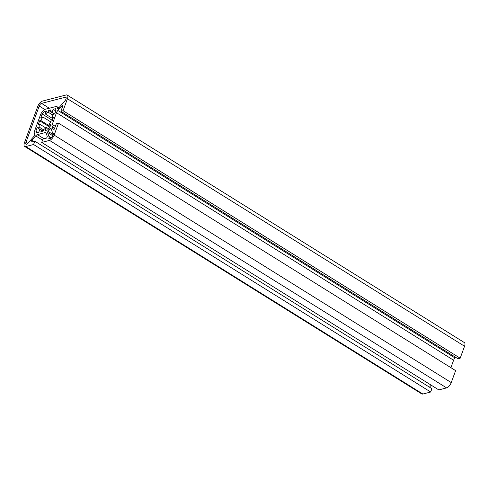 <?xml version="1.0" encoding="UTF-8"?>
<svg xmlns="http://www.w3.org/2000/svg" width="489" height="489" viewBox="0 0 489 489"><rect width="100%" height="100%" fill="white"/><g stroke="black" fill="none" stroke-linecap="round" stroke-linejoin="round"><path stroke-width="0.73" d="M50.795 128.362A0.874 0.391 -58.1 0 0 50.312 128.735A18.301 8.172 121.9 0 1 48.014 131.37A0.874 0.391 -58.1 0 0 47.567 132.495L48.882 136.297A1.742 0.776 -58.1 0 0 49.034 136.51A1.742 0.776 121.9 0 1 49.083 137.721L48.9 138.228A0.874 0.391 -58.1 0 0 48.931 138.839A0.874 0.391 -58.1 0 0 49.12 138.858L50.171 138.583A3.136 1.4 -58.1 0 0 52.953 135.398L53.545 133.778A0.874 0.391 -58.1 0 0 53.509 133.167A0.874 0.391 -58.1 0 0 53.325 133.149L52.995 133.234A1.742 0.776 121.9 0 1 52.629 133.204A1.742 0.776 121.9 0 1 52.421 132.635A1.742 0.776 -58.1 0 0 52.378 132.293L51.064 128.491A0.874 0.391 -58.1 0 0 50.978 128.381A0.874 0.391 -58.1 0 0 50.795 128.362M61.755 105.972A1.222 0.544 121.9 0 1 62.354 105.538A1.222 0.544 121.9 0 1 62.616 105.563A1.222 0.544 121.9 0 1 62.659 106.419L60.887 111.272L63.063 110.71L67.439 98.747A5.232 2.335 -58.1 0 0 67.237 95.08A5.232 2.335 -58.1 0 0 66.131 94.976L42.378 101.107A5.232 2.335 -58.1 0 0 37.751 106.419L24.45 142.757A5.232 2.335 -58.1 0 0 24.652 146.431A5.232 2.335 -58.1 0 0 25.758 146.535L33.576 144.518L34.792 141.187L31.62 142.006A1.222 0.544 121.9 0 1 31.363 141.981A1.222 0.544 121.9 0 1 31.791 140.319L35.691 135.856A3.484 1.559 121.9 0 1 37.408 134.609L45.055 132.635A3.484 1.559 121.9 0 1 45.795 132.708A3.484 1.559 121.9 0 1 46.131 133.161L47.237 136.333A1.222 0.544 121.9 0 1 46.962 137.446A1.222 0.544 121.9 0 1 46.082 138.271L42.91 139.09L41.693 142.421L49.511 140.398A5.232 2.335 -58.1 0 0 54.138 135.092L58.515 123.13L56.339 123.693L54.566 128.546A1.222 0.544 121.9 0 1 53.228 129.762A1.222 0.544 121.9 0 1 53.105 129.603L52.011 126.419A3.484 1.559 121.9 0 1 52.219 124.432L56.498 112.733A3.484 1.559 121.9 0 1 57.861 110.447L61.755 105.972L62.623 106.516M41.07 129.903L39.884 129.163A10.458 4.67 -58.1 0 0 40.41 129.628A10.458 4.67 -58.1 0 0 41.522 129.964L40.905 131.651L43.221 131.052L43.845 129.365A10.458 4.67 -58.1 0 0 46.479 127.458L48.668 128.821M41.522 129.964L43.234 131.028M45.856 128.008L39.475 124.029A10.458 4.67 -58.1 0 0 39.163 127.079L43.655 129.878M50.691 121.865L42.855 116.981A10.458 4.67 -58.1 0 0 40.77 120.483L50.171 126.345M52.751 115.074L48.044 112.14A10.458 4.67 -58.1 0 0 45.41 114.053L52.953 118.754M54.585 113.955L52.005 112.348A10.458 4.67 -58.1 0 0 51.479 111.877A10.458 4.67 -58.1 0 0 50.361 111.547L54.334 114.016M53.234 117.983L52.415 117.476A10.458 4.67 -58.1 0 0 52.726 114.432L54.719 113.919L56.009 110.398A15.691 7.005 -58.1 0 0 55.422 108.711L53.124 109.304L52.005 112.348M41.693 142.421L438.804 389.91L446.622 387.893A5.232 2.335 -58.1 0 0 451.249 382.581L455.626 370.619L58.515 123.13M429.47 387.16L431.206 385.179M24.652 146.431L421.762 393.92A5.232 2.335 -58.1 0 0 422.869 394.024L430.687 392.007L431.903 388.676L34.792 141.187M430.687 392.007L33.576 144.518M60.887 111.272L457.997 358.767L460.173 358.205L464.55 346.243A5.232 2.335 -58.1 0 0 464.348 342.569L67.237 95.08M460.173 358.205L63.063 110.71M450.889 367.661L453.609 360.222A3.484 1.559 121.9 0 1 454.972 357.936L455.565 357.251M39.163 127.079L37.17 127.592L35.88 131.107A15.691 7.005 -58.1 0 0 36.467 132.8L38.765 132.207L39.884 129.163M40.77 120.483L39.664 120.771L38.368 124.316L39.475 124.029M45.41 114.053L46.522 111.009L44.224 111.602A15.691 7.005 -58.1 0 0 42.152 113.98L40.862 117.494L42.855 116.981M50.361 111.547L50.984 109.854L48.668 110.453L48.044 112.14M46.479 127.458L45.367 130.502L47.665 129.909A15.691 7.005 -58.1 0 0 49.737 127.531L51.027 124.01L49.034 124.524A10.458 4.67 -58.1 0 0 51.119 121.021L52.225 120.74L53.521 117.195L52.415 117.476M25.929 142.397A2.592 1.155 -58.1 0 0 26.027 144.218A2.592 1.155 -58.1 0 0 27.855 143.344L34.444 135.795A0.874 0.391 -58.1 0 0 34.823 134.683A18.301 8.172 121.9 0 1 34.248 133.051A3.484 1.559 121.9 0 1 34.499 131.223L40.569 114.634A3.484 1.559 121.9 0 1 41.748 112.562A18.307 8.172 121.9 0 1 43.698 110.325A3.484 1.559 121.9 0 1 45.232 109.285L56.076 106.486A3.484 1.559 121.9 0 1 56.81 106.553A3.484 1.559 121.9 0 1 57.091 106.865A18.301 8.172 121.9 0 1 57.653 108.509A0.874 0.391 -58.1 0 0 57.751 108.668A0.874 0.391 -58.1 0 0 58.362 108.375L64.951 100.807A2.592 1.155 -58.1 0 0 65.862 97.293A2.592 1.155 -58.1 0 0 65.318 97.244L41.547 103.381A2.616 1.167 -58.1 0 0 39.236 106.034L25.929 142.397L27.702 143.503M50.501 125.441L49.034 124.524M55.795 110.972L53.124 109.304M50.373 111.516L48.668 110.453M45.923 112.659L44.224 111.602M52.366 120.343L42.152 113.98M49.884 127.14L39.664 120.771M39.847 129.261L37.17 127.592M37.971 132.409L35.88 131.107M51.376 129.402L50.312 128.735M446.622 387.893L49.511 140.398M451.249 382.581L54.138 135.092M46.198 133.35L45.055 132.635M44.102 138.778L37.408 134.609M42.531 140.123L35.691 135.856M33.655 141.48L31.791 140.319M422.869 394.024L25.758 146.535M464.55 346.243L67.439 98.747M454.972 357.936L57.861 110.447M453.609 360.222L56.498 112.733M55.355 126.388L52.219 124.432M54.725 128.112L52.011 126.419M53.423 129.799L53.105 129.603M44.756 109.475L39.236 106.034M49.328 108.228L41.547 103.381M66.149 97.763L65.318 97.244M58.766 107.91L57.091 106.865M49.676 138.711L48.9 138.228M50.361 138.521L49.083 137.721M51.284 137.91L49.034 136.51M51.363 137.843L48.882 136.297M52.806 135.759L47.567 132.495M53.234 134.622L48.014 131.37M53.594 133.607L52.995 133.234M58.845 107.818L56.81 106.553M53.545 133.772L52.629 133.204"/></g></svg>
